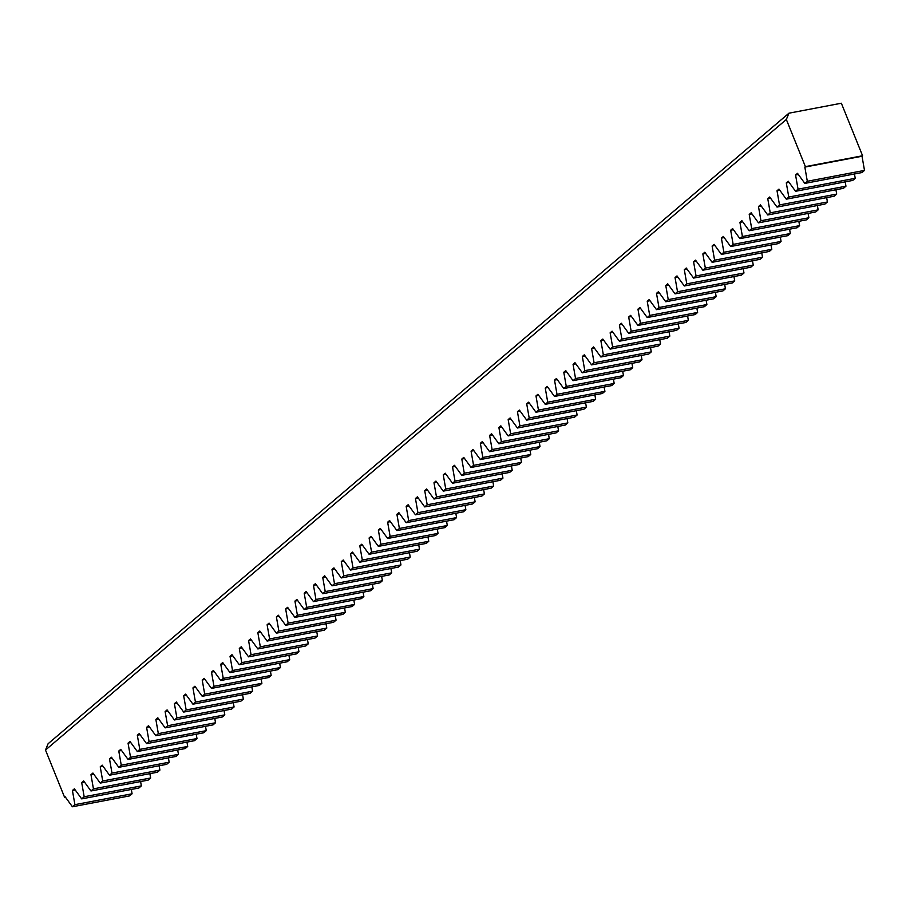 <?xml version="1.0" encoding="UTF-8"?>
<svg xmlns="http://www.w3.org/2000/svg" width="910" height="910" viewBox="0 0 910 910"><rect width="100%" height="100%" fill="white"/><g stroke="black" fill="none" stroke-linecap="round" stroke-linejoin="round"><path stroke-width="1.36" d="M786.342 119.483L45.5 750.033L48.093 743.743L788.936 113.193L786.342 119.483L805.395 166.632L804.838 167.099L807.318 181.283L804.827 183.399L797.513 173.332L795.567 174.993L798.047 189.178L795.556 191.293L788.242 181.226L786.297 182.887L788.777 197.06L786.285 199.176L778.971 189.109L777.026 190.77L779.506 204.955L777.015 207.07L769.701 197.004L767.756 198.664L770.235 212.849L767.744 214.965L760.43 204.898L758.485 206.559L760.965 220.732L758.474 222.848L751.159 212.792L749.214 214.441L751.694 228.626L749.203 230.742L741.889 220.675L739.932 222.336L742.423 236.52L739.932 238.636L732.618 228.569L730.662 230.23L733.153 244.403L730.662 246.519L723.348 236.463L721.391 238.124L723.882 252.298L721.391 254.413L714.077 244.346L712.12 246.007L714.6 260.192L712.12 262.308L704.806 252.241L702.85 253.901L705.33 268.075L702.85 270.202L695.536 260.135L693.579 261.796L696.059 275.969L693.579 278.085L686.265 268.018L684.309 269.678L686.788 283.863L684.309 285.979L676.994 275.912L675.038 277.573L677.518 291.757L675.038 293.873L667.724 283.806L665.767 285.467L668.247 299.64L665.767 301.756L658.453 291.689L656.497 293.35L658.976 307.534L656.497 309.65L649.183 299.583L647.226 301.244L649.706 315.429L647.226 317.545L639.912 307.478L637.956 309.138L640.435 323.312L637.956 325.427L630.641 315.372L628.685 317.021L631.165 331.206L628.685 333.322L621.359 323.255L619.414 324.915L621.894 339.1L619.403 341.216L612.089 331.149L610.144 332.81L612.623 346.983L610.132 349.099L602.818 339.043L600.873 340.704L603.353 354.877L600.862 356.993L593.547 346.926L591.602 348.587L594.082 362.772L591.591 364.887L584.277 354.82L582.332 356.481L584.812 370.654L582.32 372.781L575.006 362.715L573.061 364.375L575.541 378.549L573.05 380.664L565.736 370.598L563.79 372.258L566.27 386.443L563.779 388.559L556.465 378.492L554.52 380.152L557 394.337L554.509 396.453L547.194 386.386L545.249 388.047L547.729 402.22L545.238 404.336L537.924 394.269L535.979 395.93L538.458 410.114L535.967 412.23L528.653 402.163L526.708 403.824L529.188 418.009L526.697 420.124L519.383 410.057L517.437 411.718L519.917 425.891L517.426 428.007L510.112 417.952L508.167 419.601L510.647 433.786L508.155 435.901L500.841 425.834L498.896 427.495L501.376 441.68L498.885 443.796L491.571 433.729L489.625 435.389L492.105 449.563L489.614 451.69L482.3 441.623L480.355 443.284L482.835 457.457L480.343 459.573L473.029 449.506L471.073 451.167L473.564 465.351L471.073 467.467L463.759 457.4L461.802 459.061L464.293 473.234L461.802 475.361L454.488 465.294L452.532 466.955L455.023 481.128L452.532 483.244L445.217 473.177L443.261 474.838L445.741 489.023L443.261 491.138L435.947 481.072L433.99 482.732L436.47 496.917L433.99 499.033L426.676 488.966L424.72 490.626L427.2 504.8L424.72 506.915L417.406 496.849L415.449 498.509L417.929 512.694L415.449 514.81L408.135 504.743L406.178 506.404L408.658 520.588L406.178 522.704L398.864 512.637L396.908 514.298L399.388 528.471L396.908 530.587L389.594 520.531L387.637 522.192L390.117 536.365L387.637 538.481L380.323 528.414L378.367 530.075L380.846 544.26L378.367 546.375L371.052 536.308L369.096 537.969L371.576 552.142L369.096 554.27L361.782 544.203L359.825 545.863L362.305 560.037L359.825 562.152L352.5 552.086L350.555 553.746L353.034 567.931L350.543 570.047L343.229 559.98L341.284 561.641L343.764 575.814L341.273 577.941L333.959 567.874L332.013 569.535L334.493 583.708L332.002 585.824L324.688 575.757L322.743 577.418L325.223 591.602L322.732 593.718L315.417 583.651L313.472 585.312L315.952 599.497L313.461 601.612L306.147 591.545L304.202 593.206L306.681 607.38L304.19 609.495L296.876 599.44L294.931 601.089L297.411 615.274L294.92 617.389L287.606 607.323L285.66 608.983L288.14 623.168L285.649 625.284L278.335 615.217L276.39 616.878L278.869 631.051L276.378 633.167L269.064 623.111L267.119 624.772L269.599 638.945L267.108 641.061L259.794 630.994L257.849 632.655L260.328 646.839L257.837 648.955L250.523 638.888L248.578 640.549L251.058 654.722L248.566 656.849L241.252 646.783L239.307 648.443L241.787 662.616L239.296 664.732L231.982 654.665L230.037 656.326L232.516 670.511L230.025 672.627L222.711 662.56L220.766 664.22L223.246 678.394L220.755 680.521L213.44 670.454L211.495 672.115L213.975 686.288L211.484 688.404L204.17 678.337L202.213 679.997L204.704 694.182L202.213 696.298L194.899 686.231L192.943 687.892L195.434 702.076L192.943 704.192L185.629 694.125L183.672 695.786L186.163 709.959L183.672 712.075L176.358 702.019L174.401 703.669L176.881 717.854L174.401 719.969L167.087 709.902L165.131 711.563L167.611 725.748L165.131 727.863L157.817 717.797L155.86 719.457L158.34 733.631L155.86 735.746L148.546 725.691L146.59 727.352L149.069 741.525L146.59 743.641L139.275 733.574L137.319 735.235L139.799 749.419L137.319 751.535L130.005 741.468L128.048 743.129L130.528 757.302L128.048 759.429L120.734 749.362L118.778 751.023L121.257 765.196L118.778 767.312L111.464 757.245L109.507 758.906L111.987 773.09L109.507 775.206L102.193 765.139L100.237 766.8L102.716 780.985L100.237 783.101L92.922 773.034L90.966 774.694L93.446 788.868L90.966 790.983L83.64 780.916L81.695 782.577L84.175 796.762L81.684 798.878L74.37 788.811L72.425 790.471L74.904 804.656L72.413 806.772L65.099 796.705L64.542 797.183L65.338 797.023M45.5 750.033L64.542 797.183M804.827 183.399L862.009 172.536L864.5 170.409L862.02 156.236L862.578 155.758L805.395 166.632M795.556 191.293L852.738 180.419L855.229 178.303L854.467 173.969M786.285 199.176L843.468 188.313L845.959 186.197L845.197 181.852M777.015 207.07L834.197 196.207L836.688 194.092L835.926 189.746M767.744 214.965L824.926 204.09L827.417 201.975L826.655 197.641M758.474 222.848L815.656 211.984L818.147 209.869L817.385 205.524M749.203 230.742L806.385 219.879L808.876 217.763L808.114 213.418M739.932 238.636L797.114 227.762L799.606 225.646L798.843 221.312M730.662 246.519L787.844 235.656L790.335 233.54L789.573 229.195M721.391 254.413L778.573 243.55L781.064 241.434L780.302 237.089M712.12 262.308L769.303 251.444L771.794 249.317L771.032 244.983M702.85 270.202L760.032 259.327L762.523 257.212L761.761 252.878M693.579 278.085L750.761 267.221L753.253 265.106L752.49 260.76M684.309 285.979L741.491 275.116L743.982 273L743.22 268.655M675.038 293.873L732.22 282.999L734.711 280.883L733.949 276.549M665.767 301.756L722.949 290.893L725.429 288.777L724.678 284.432M656.497 309.65L713.679 298.787L716.159 296.671L715.408 292.326M647.226 317.545L704.408 306.67L706.888 304.554L706.137 300.22M637.956 325.427L695.138 314.564L697.617 312.448L696.867 308.103M628.685 333.322L685.867 322.459L688.347 320.343L687.596 315.998M619.403 341.216L676.596 330.341L679.076 328.226L678.325 323.892M610.132 349.099L667.326 338.236L669.806 336.12L669.055 331.775M600.862 356.993L658.055 346.13L660.535 344.014L659.773 339.669M591.591 364.887L648.784 354.024L651.264 351.897L650.502 347.563M582.32 372.781L639.514 361.907L641.994 359.791L641.231 355.457M573.05 380.664L630.232 369.801L632.723 367.685L631.961 363.34M563.779 388.559L620.961 377.695L623.452 375.58L622.69 371.235M554.509 396.453L611.691 385.578L614.182 383.463L613.42 379.129M545.238 404.336L602.42 393.473L604.911 391.357L604.149 387.012M535.967 412.23L593.149 401.367L595.64 399.251L594.878 394.906M526.697 420.124L583.879 409.25L586.37 407.134L585.608 402.8M517.426 428.007L574.608 417.144L577.099 415.028L576.337 410.683M508.155 435.901L565.337 425.038L567.829 422.923L567.066 418.577M498.885 443.796L556.067 432.921L558.558 430.805L557.796 426.471M489.614 451.69L546.796 440.815L549.287 438.7L548.525 434.354M480.343 459.573L537.526 448.71L540.017 446.594L539.255 442.249M471.073 467.467L528.255 456.604L530.746 454.477L529.984 450.143M461.802 475.361L518.984 464.487L521.476 462.371L520.713 458.037M452.532 483.244L509.714 472.381L512.205 470.265L511.443 465.92M443.261 491.138L500.443 480.275L502.934 478.159L502.172 473.814M433.99 499.033L491.173 488.158L493.664 486.042L492.901 481.709M424.72 506.915L481.902 496.052L484.393 493.937L483.631 489.591M415.449 514.81L472.631 503.947L475.122 501.831L474.36 497.486M406.178 522.704L463.361 511.829L465.852 509.714L465.09 505.38M396.908 530.587L454.09 519.724L456.57 517.608L455.819 513.263M387.637 538.481L444.819 527.618L447.299 525.502L446.548 521.157M378.367 546.375L435.549 535.501L438.028 533.385L437.278 529.051M369.096 554.27L426.278 543.395L428.758 541.279L428.007 536.946M359.825 562.152L417.007 551.289L419.487 549.174L418.736 544.828M350.543 570.047L407.737 559.184L410.217 557.057L409.466 552.723M341.273 577.941L398.466 567.066L400.946 564.951L400.195 560.617M332.002 585.824L389.196 574.961L391.675 572.845L390.913 568.5M322.732 593.718L379.925 582.855L382.405 580.739L381.643 576.394M313.461 601.612L370.654 590.738L373.134 588.622L372.372 584.288M304.19 609.495L361.372 598.632L363.863 596.516L363.101 592.171M294.92 617.389L352.102 606.526L354.593 604.411L353.831 600.065M285.649 625.284L342.831 614.409L345.322 612.293L344.56 607.96M276.378 633.167L333.56 622.303L336.052 620.188L335.289 615.842M267.108 641.061L324.29 630.198L326.781 628.082L326.019 623.737M257.837 648.955L315.019 638.092L317.51 635.965L316.748 631.631M248.566 656.849L305.749 645.975L308.24 643.859L307.478 639.525M239.296 664.732L296.478 653.869L298.969 651.753L298.207 647.408M230.025 672.627L287.207 661.763L289.699 659.636L288.936 655.302M220.755 680.521L277.937 669.646L280.428 667.53L279.666 663.197M211.484 688.404L268.666 677.54L271.157 675.425L270.395 671.08M202.213 696.298L259.395 685.435L261.887 683.319L261.125 678.974M192.943 704.192L250.125 693.318L252.616 691.202L251.854 686.868M183.672 712.075L240.854 701.212L243.345 699.096L242.583 694.751M174.401 719.969L231.584 709.106L234.075 706.99L233.313 702.645M165.131 727.863L222.313 716.989L224.804 714.873L224.042 710.539M155.86 735.746L213.042 724.883L215.533 722.767L214.771 718.422M146.59 743.641L203.772 732.778L206.263 730.662L205.501 726.316M137.319 751.535L194.501 740.672L196.992 738.545L196.23 734.211M128.048 759.429L185.231 748.555L187.71 746.439L186.96 742.105M118.778 767.312L175.96 756.449L178.44 754.333L177.689 749.988M109.507 775.206L166.689 764.343L169.169 762.216L168.418 757.882M100.237 783.101L157.419 772.226L159.898 770.11L159.148 765.776M90.966 790.983L148.148 780.12L150.628 778.005L149.877 773.659M81.684 798.878L138.877 788.014L141.357 785.899L140.606 781.553M72.413 806.772L129.607 795.897L132.087 793.782L131.336 789.448M788.936 113.193L841.352 103.228L862.578 155.758M864.5 170.409L807.318 181.283M855.229 178.303L798.047 189.178M845.959 186.197L788.777 197.06M836.688 194.092L779.506 204.955M827.417 201.975L770.235 212.849M818.147 209.869L760.965 220.732M808.876 217.763L751.694 228.626M799.606 225.646L742.423 236.52M790.335 233.54L733.153 244.403M781.064 241.434L723.882 252.298M771.794 249.317L714.6 260.192M762.523 257.212L705.33 268.075M753.253 265.106L696.059 275.969M743.982 273L686.788 283.863M734.711 280.883L677.518 291.757M725.429 288.777L668.247 299.64M716.159 296.671L658.976 307.534M706.888 304.554L649.706 315.429M697.617 312.448L640.435 323.312M688.347 320.343L631.165 331.206M679.076 328.226L621.894 339.1M669.806 336.12L612.623 346.983M660.535 344.014L603.353 354.877M651.264 351.897L594.082 362.772M641.994 359.791L584.812 370.654M632.723 367.685L575.541 378.549M623.452 375.58L566.27 386.443M614.182 383.463L557 394.337M604.911 391.357L547.729 402.22M595.64 399.251L538.458 410.114M586.37 407.134L529.188 418.009M577.099 415.028L519.917 425.891M567.829 422.923L510.647 433.786M558.558 430.805L501.376 441.68M549.287 438.7L492.105 449.563M540.017 446.594L482.835 457.457M530.746 454.477L473.564 465.351M521.476 462.371L464.293 473.234M512.205 470.265L455.023 481.128M502.934 478.159L445.741 489.023M493.664 486.042L436.47 496.917M484.393 493.937L427.2 504.8M475.122 501.831L417.929 512.694M465.852 509.714L408.658 520.588M456.57 517.608L399.388 528.471M447.299 525.502L390.117 536.365M438.028 533.385L380.846 544.26M428.758 541.279L371.576 552.142M419.487 549.174L362.305 560.037M410.217 557.057L353.034 567.931M400.946 564.951L343.764 575.814M391.675 572.845L334.493 583.708M382.405 580.739L325.223 591.602M373.134 588.622L315.952 599.497M363.863 596.516L306.681 607.38M354.593 604.411L297.411 615.274M345.322 612.293L288.14 623.168M336.052 620.188L278.869 631.051M326.781 628.082L269.599 638.945M317.51 635.965L260.328 646.839M308.24 643.859L251.058 654.722M298.969 651.753L241.787 662.616M289.699 659.636L232.516 670.511M280.428 667.53L223.246 678.394M271.157 675.425L213.975 686.288M261.887 683.319L204.704 694.182M252.616 691.202L195.434 702.076M243.345 699.096L186.163 709.959M234.075 706.99L176.881 717.854M224.804 714.873L167.611 725.748M215.533 722.767L158.34 733.631M206.263 730.662L149.069 741.525M196.992 738.545L139.799 749.419M187.71 746.439L130.528 757.302M178.44 754.333L121.257 765.196M169.169 762.216L111.987 773.09M159.898 770.11L102.716 780.985M150.628 778.005L93.446 788.868M141.357 785.899L84.175 796.762M132.087 793.782L74.904 804.656M75.2 789.948L72.425 790.471M84.471 782.054L81.695 782.577M93.741 774.16L90.966 774.694M103.012 766.277L100.237 766.8M112.283 758.383L109.507 758.906M121.553 750.488L118.778 751.023M130.824 742.606L128.048 743.129M140.094 734.711L137.319 735.235M149.365 726.817L146.59 727.352M158.636 718.934L155.86 719.457M167.906 711.04L165.131 711.563M177.177 703.146L174.401 703.669M186.448 695.251L183.672 695.786M195.718 687.368L192.943 687.892M204.989 679.474L202.213 679.997M214.26 671.58L211.495 672.115M223.53 663.697L220.766 664.22M232.801 655.803L230.037 656.326M242.071 647.909L239.307 648.443M251.342 640.026L248.578 640.549M260.624 632.131L257.849 632.655M269.895 624.237L267.119 624.772M279.165 616.343L276.39 616.878M288.436 608.46L285.66 608.983M297.707 600.566L294.931 601.089M306.977 592.672L304.202 593.206M316.248 584.789L313.472 585.312M325.518 576.894L322.743 577.418M334.789 569L332.013 569.535M344.06 561.117L341.284 561.641M353.33 553.223L350.555 553.746M362.601 545.329L359.825 545.863M371.872 537.446L369.096 537.969M381.142 529.552L378.367 530.075M390.413 521.658L387.637 522.192M399.683 513.763L396.908 514.298M408.954 505.88L406.178 506.404M418.225 497.986L415.449 498.509M427.495 490.092L424.72 490.626M436.766 482.209L433.99 482.732M446.036 474.315L443.261 474.838M455.307 466.421L452.532 466.955M464.578 458.538L461.802 459.061M473.848 450.643L471.073 451.167M483.119 442.749L480.355 443.284M492.39 434.866L489.625 435.389M501.66 426.972L498.896 427.495M510.931 419.078L508.167 419.601M520.202 411.183L517.437 411.718M529.484 403.301L526.708 403.824M538.754 395.406L535.979 395.93M548.025 387.512L545.249 388.047M557.295 379.629L554.52 380.152M566.566 371.735L563.79 372.258M575.837 363.841L573.061 364.375M585.107 355.958L582.332 356.481M594.378 348.064L591.602 348.587M603.648 340.169L600.873 340.704M612.919 332.286L610.144 332.81M622.19 324.392L619.414 324.915M631.46 316.498L628.685 317.021M640.731 308.604L637.956 309.138M650.002 300.721L647.226 301.244M659.272 292.827L656.497 293.35M668.543 284.932L665.767 285.467M677.813 277.049L675.038 277.573M687.084 269.155L684.309 269.678M696.355 261.261L693.579 261.796M705.625 253.378L702.85 253.901M714.896 245.484L712.12 246.007M724.167 237.59L721.391 238.124M733.437 229.707L730.662 230.23M742.708 221.812L739.932 222.336M751.979 213.918L749.214 214.441M761.249 206.024L758.485 206.559M770.52 198.141L767.756 198.664M779.79 190.247L777.026 190.77M789.061 182.353L786.297 182.887M798.343 174.47L795.567 174.993M862.02 156.236L804.838 167.099"/></g></svg>
